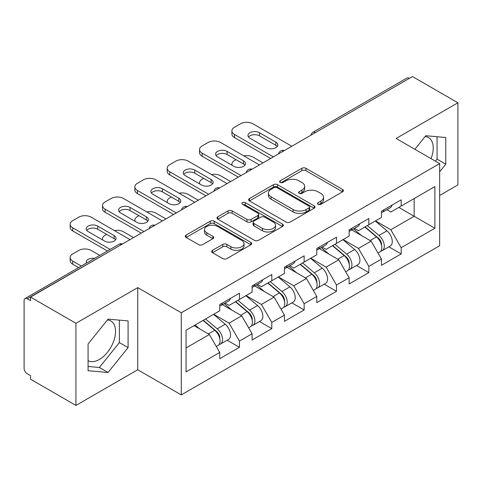 <?xml version="1.0" encoding="UTF-8"?>
<svg xmlns="http://www.w3.org/2000/svg" width="482" height="482" viewBox="0 0 482 482"><rect width="100%" height="100%" fill="white"/><g stroke="black" fill="none" stroke-linecap="round" stroke-linejoin="round"><path stroke-width="0.72" d="M318.096 204.278A2.012 1.163 0 0 0 320.94 204.278L342.569 191.794A2.88 1.663 0 0 0 343.413 190.619A2.88 1.663 0 0 0 342.569 189.444L305.931 168.29A2.88 1.663 0 0 0 301.859 168.29L280.235 180.78A2.012 1.163 0 0 0 279.644 181.6A2.012 1.163 0 0 0 280.235 182.425A2.012 1.163 0 0 0 283.085 182.425L285.88 180.81A9.212 5.32 0 0 1 298.912 180.81L301.961 182.57A9.212 5.32 0 0 1 304.66 186.329A9.212 5.32 0 0 1 301.961 190.089L299.165 191.709A2.012 1.163 0 0 0 298.575 192.529A2.012 1.163 0 0 0 299.165 193.354A2.012 1.163 0 0 0 302.015 193.354L304.811 191.734A9.212 5.32 0 0 1 317.837 191.734L320.892 193.499A9.212 5.32 0 0 1 323.591 197.258A9.212 5.32 0 0 1 320.892 201.018L318.096 202.633A2.012 1.163 0 0 0 317.505 203.458A2.012 1.163 0 0 0 318.096 204.278L318.096 202.633M88.073 360.669A22.871 13.207 120 0 0 99.37 359.464A22.871 13.207 120 0 0 114.312 339.304A22.871 13.207 120 0 0 110.812 320.976A22.871 13.207 120 0 0 107.432 319.94M425.112 136.533A22.871 13.207 -60 0 1 428.486 137.569A22.871 13.207 -60 0 1 431.053 158.638M212.508 250.315A2.88 1.663 0 0 0 211.664 251.49A2.88 1.663 0 0 0 212.508 252.664L222.786 258.599A2.88 1.663 0 0 0 226.859 258.599L250.875 244.736A2.88 1.663 0 0 0 251.718 243.561A2.88 1.663 0 0 0 250.875 242.386L214.237 221.232A2.88 1.663 0 0 0 210.164 221.232L186.148 235.096A2.88 1.663 0 0 0 185.305 236.27A2.88 1.663 0 0 0 186.148 237.445L198.566 244.615A2.88 1.663 0 0 0 202.633 244.615L212.911 238.68A2.88 1.663 0 0 0 213.755 237.506A2.88 1.663 0 0 0 212.911 236.331L206.76 232.776A7.7 4.446 0 0 1 204.501 229.631A7.7 4.446 0 0 1 209.254 225.528A7.7 4.446 0 0 1 217.647 226.492L241.765 240.416A7.7 4.446 0 0 1 244.019 243.561A7.7 4.446 0 0 1 239.271 247.664A7.7 4.446 0 0 1 230.878 246.7L226.859 244.38A2.88 1.663 0 0 0 222.786 244.38L212.508 250.315L212.508 252.664M137.732 287.627L75.939 323.308L30.529 297.087L412.49 76.566L457.9 102.787L396.108 138.461L439.65 163.603L181.28 312.77L137.732 287.627L137.732 369.76L181.28 394.897L181.28 312.77M286.085 222.051A2.88 1.663 0 0 0 290.158 222.051L314.174 208.188A2.88 1.663 0 0 0 315.017 207.013A2.88 1.663 0 0 0 314.174 205.838L277.536 184.684A2.88 1.663 0 0 0 273.469 184.684L249.447 198.554A2.88 1.663 0 0 0 248.604 199.729A2.88 1.663 0 0 0 249.447 200.904L286.085 222.051M243.235 204.717A2.012 1.163 0 0 1 245.278 205.001L245.278 202.609L282.524 224.112A2.88 1.663 0 0 1 283.368 225.287A2.88 1.663 0 0 1 282.524 226.462L258.509 240.325A2.88 1.663 0 0 1 254.436 240.325L217.798 219.177L217.798 216.828A2.88 1.663 0 0 0 216.954 218.003A2.88 1.663 0 0 0 217.798 219.177M217.798 216.828L228.076 210.893A2.88 1.663 0 0 1 232.149 210.893L247.007 219.467A2.88 1.663 0 0 0 251.08 219.467L257.894 215.532A2.88 1.663 0 0 0 258.738 214.357A2.88 1.663 0 0 0 257.894 213.183L242.428 204.254A2.012 1.163 0 0 1 241.837 203.428A2.012 1.163 0 0 1 243.079 202.356A2.012 1.163 0 0 1 245.278 202.609M181.28 394.897L439.65 245.73L439.65 163.603M227.143 340.208L239.446 347.311L239.446 341.087L229.077 323.127L213.731 314.27M239.446 347.311L219.744 358.686L219.744 352.456L186.052 371.911L186.052 330.248L219.744 310.794L219.744 304.57L239.446 293.195L239.446 299.424L252.092 292.122L252.092 285.892L271.794 274.523L271.794 280.747L284.44 273.445L284.44 267.221L304.142 255.846L304.142 262.069L316.788 254.767L316.788 248.543L336.49 237.168L336.49 243.392L349.137 236.09L349.137 229.866L368.838 218.491L368.838 224.72L381.485 217.412L381.485 211.188L401.187 199.819L401.187 206.043L434.885 186.588L434.885 228.251L401.187 247.706L390.818 229.745L375.472 220.889M388.884 246.826L401.187 253.93L401.187 247.706M401.187 253.93L381.485 265.305L381.485 259.075L368.838 266.383L358.469 248.423L343.124 239.566M356.535 265.504L368.838 272.607L368.838 266.383M368.838 272.607L349.137 283.982L349.137 277.752L336.49 285.055L326.121 267.1L310.776 258.238M324.187 284.181L336.49 291.285L336.49 285.055M336.49 291.285L316.788 302.654L316.788 296.43L304.142 303.732L293.773 285.778L278.427 276.915M291.839 302.853L304.142 309.956L304.142 303.732M304.142 309.956L284.44 321.331L284.44 315.108L271.794 322.41L261.425 304.449L246.079 295.593M259.491 321.53L271.794 328.634L271.794 322.41M271.794 328.634L252.092 340.009L252.092 333.785L239.446 341.087M225.07 303.094L229.077 305.407L239.446 299.424M229.077 323.127L241.723 315.824L222.371 304.648M252.092 333.785L241.723 315.824M257.418 284.416L261.425 286.73L271.794 280.747M261.425 304.449L274.071 297.147L254.719 285.977M284.44 315.108L274.071 297.147M289.766 265.745L293.773 268.058L304.142 262.069M293.773 285.778L306.425 278.469L287.067 267.299M316.788 296.43L306.425 278.469M322.115 247.067L326.121 249.381L336.49 243.392M326.121 267.1L338.774 259.798L319.415 248.622M349.137 277.752L338.774 259.798M354.463 228.39L358.469 230.703L368.838 224.72M358.469 248.423L371.122 241.121L351.764 229.944M381.485 259.075L371.122 241.121M409.375 78.361L315.445 132.592M314.119 133.357A4.398 2.543 120 0 1 315.234 132.472A4.398 2.543 60 0 0 313.035 132.255L406.971 78.024A4.398 2.543 60 0 1 409.17 78.241M386.811 209.712L390.818 212.026L401.187 206.043M390.818 229.745L414.146 216.279L414.146 198.56L434.885 186.588M398.801 207.417L434.885 228.251M439.65 195.445L457.9 184.913L457.9 102.787M75.939 323.308L75.939 405.434L30.529 379.214L30.529 375.623L27.209 373.707A4.398 2.543 -120 0 1 24.1 368.32L24.1 300.557A4.398 2.543 -120 0 1 25.01 298.545A4.398 2.543 -120 0 1 27.209 298.762L30.529 300.678L30.529 297.087M75.939 405.434L137.732 369.76M186.052 347.968L209.375 334.502L194.035 325.639M219.744 352.456L209.375 334.502M439.65 171.803L445.772 164.193L445.772 137.509L425.757 135.725L414.857 149.287M128.091 320.922L108.082 319.132L88.073 344.028L88.073 370.706L108.082 372.496L128.091 347.6L128.091 320.922M318.897 204.567L320.892 203.416A9.212 5.32 0 0 0 323.591 199.656L323.591 197.258M304.66 186.329L304.66 188.727A9.212 5.32 0 0 1 301.961 192.487L299.967 193.637M342.533 191.818L305.931 170.688A2.88 1.663 0 0 0 301.859 170.688L281.042 182.708M314.137 208.212L277.536 187.082A2.88 1.663 0 0 0 273.469 187.082L249.489 200.922M309.089 207.832A2.012 1.163 0 0 0 309.679 207.013A2.012 1.163 0 0 0 309.089 206.188L276.927 187.625A2.012 1.163 0 0 0 274.077 187.625L271.125 189.33A9.212 5.32 0 0 0 268.426 193.089A9.212 5.32 0 0 0 271.125 196.849L293.11 209.537A9.212 5.32 0 0 0 306.136 209.537L309.089 207.832L309.089 210.23A2.012 1.163 0 0 0 309.679 209.405L309.679 207.013M268.426 193.089L268.426 195.481A9.212 5.32 0 0 0 271.125 199.241L271.125 196.849M309.089 210.23L306.136 211.935A9.212 5.32 0 0 1 293.11 211.935L271.125 199.241M217.84 219.196L228.076 213.285L228.076 210.893M258.738 214.357L258.738 216.749A2.88 1.663 0 0 1 257.894 217.924L251.08 221.865A2.88 1.663 0 0 1 247.007 221.865L232.149 213.285A2.88 1.663 0 0 0 228.076 213.285M245.278 205.001L282.488 226.486M262.425 228.372A7.7 4.446 0 0 0 270.818 229.336A7.7 4.446 0 0 0 275.571 225.227A7.7 4.446 0 0 0 273.312 222.082L264.817 217.177A2.88 1.663 0 0 0 260.744 217.177L253.93 221.111A2.88 1.663 0 0 0 253.086 222.286A2.88 1.663 0 0 0 253.93 223.467L262.425 228.372L262.425 230.764A7.7 4.446 0 0 0 270.818 231.728A7.7 4.446 0 0 0 275.571 227.618L275.571 225.227M253.086 222.286L253.086 224.684A2.88 1.663 0 0 0 253.93 225.859L253.93 223.467M262.425 230.764L253.93 225.859M244.019 243.561L244.019 245.953A7.7 4.446 0 0 1 239.271 250.062A7.7 4.446 0 0 1 230.878 249.098L226.859 246.778A2.88 1.663 0 0 0 222.786 246.778L212.544 252.689M204.501 229.631L204.501 232.029A7.7 4.446 0 0 0 206.76 235.174L206.76 232.776M212.875 238.704L206.76 235.174M250.839 244.754L214.237 223.624A2.88 1.663 0 0 0 210.164 223.624L186.185 237.469M435.445 161.175L437.06 159.162L437.06 136.731M437.06 159.162L445.772 164.193M88.073 366.459L99.37 367.465L119.385 342.575L119.385 320.144M119.385 342.575L128.091 347.6M99.37 367.465L108.082 372.496M379.021 238.741L377.569 237.897M380.876 251.074A9.676 5.585 -120 0 0 382.28 250.64A9.676 5.585 -120 0 0 384.021 243.874A9.676 5.585 -120 0 0 378.985 235.445L367.314 225.6M382.28 250.64L390.263 246.031A9.676 5.585 -120 0 0 392.005 239.265A9.676 5.585 -120 0 0 386.968 230.836L375.297 220.991M365.061 226.895L378.376 238.132A5.862 3.386 60 0 1 381.545 245.356M262.979 162.886L252.923 157.078A8.796 5.079 0 0 0 243.79 155.873M236.023 159.65L234.469 160.548A8.796 5.079 0 0 0 231.89 164.139A8.796 5.079 0 0 0 232.125 165.302M378.033 253.092L379.792 252.074A9.676 5.585 -120 0 0 381.533 245.314A9.676 5.585 -120 0 0 376.496 236.885L364.826 227.034M361.458 235.541L353.583 228.896M381.593 211.128A9.676 5.585 60 0 1 381.485 211.508M248.501 137.027A6.742 3.892 180 0 1 259.455 135.828L275.837 145.287A6.742 3.892 180 0 1 277.252 146.48M270.655 158.451L234.469 137.563A8.796 5.079 180 0 1 231.89 133.972L231.89 130.857A8.796 5.079 0 0 0 234.469 134.448L234.469 137.563M384.082 209.688A9.676 5.585 60 0 1 382.28 212.327A9.676 5.585 60 0 1 381.485 212.658M392.065 205.079A9.676 5.585 60 0 1 390.263 207.718L382.28 212.327M231.89 130.857A8.796 5.079 0 0 1 234.469 127.266L240.482 123.796A8.796 5.079 0 0 1 252.923 123.796L291.803 146.245M273.348 156.897L234.469 134.448M259.455 132.713L275.837 142.172A6.742 3.892 180 0 1 277.813 144.925A6.742 3.892 180 0 1 273.649 148.522A6.742 3.892 180 0 1 266.299 147.679L249.917 138.22A6.742 3.892 180 0 1 247.941 135.466A6.742 3.892 180 0 1 252.104 131.869A6.742 3.892 180 0 1 259.455 132.713L259.455 135.828M346.672 257.412L345.22 256.575M348.528 269.751A9.676 5.585 -120 0 0 349.932 269.311A9.676 5.585 -120 0 0 351.673 262.551A9.676 5.585 -120 0 0 346.636 254.122L334.96 244.278M349.932 269.311L357.915 264.702A9.676 5.585 -120 0 0 359.656 257.942A9.676 5.585 -120 0 0 354.619 249.513L342.949 239.668M332.713 245.573L346.028 256.804A5.862 3.386 60 0 1 349.191 264.034M230.631 181.557L220.575 175.755A8.796 5.079 0 0 0 211.441 174.55M203.675 178.328L202.121 179.226A8.796 5.079 0 0 0 199.542 182.817A8.796 5.079 0 0 0 199.777 183.979M345.684 271.77L347.444 270.751A9.676 5.585 -120 0 0 349.185 263.991A9.676 5.585 -120 0 0 344.148 255.556L332.472 245.712M329.11 254.219L321.235 247.573M314.324 276.09L312.872 275.252M316.18 288.429A9.676 5.585 -120 0 0 317.584 287.989A9.676 5.585 -120 0 0 319.325 281.229A9.676 5.585 -120 0 0 314.282 272.8L302.612 262.949M317.584 287.989L325.567 283.38A9.676 5.585 -120 0 0 327.308 276.62A9.676 5.585 -120 0 0 322.271 268.191L310.601 258.34M300.364 264.25L313.68 275.481A5.862 3.386 60 0 1 316.843 282.705M198.283 200.235L188.227 194.427A8.796 5.079 0 0 0 179.093 193.228M171.327 197.005L169.772 197.903A8.796 5.079 0 0 0 167.194 201.494A8.796 5.079 0 0 0 167.429 202.651M313.336 290.447L315.095 289.429A9.676 5.585 -120 0 0 316.837 282.663A9.676 5.585 -120 0 0 311.794 274.234L300.123 264.389M296.761 272.896L288.887 266.251M281.976 294.767L280.524 293.93M283.832 307.1A9.676 5.585 -120 0 0 285.236 306.666A9.676 5.585 -120 0 0 286.977 299.906A9.676 5.585 -120 0 0 281.934 291.471L270.263 281.627M285.236 306.666L293.219 302.057A9.676 5.585 -120 0 0 294.96 295.297A9.676 5.585 -120 0 0 289.923 286.862L278.247 277.017M268.016 282.928L281.331 294.159A5.862 3.386 60 0 1 284.494 301.383M165.935 218.912L155.879 213.104A8.796 5.079 0 0 0 146.745 211.905M138.979 215.677L137.424 216.575A8.796 5.079 0 0 0 134.846 220.172A8.796 5.079 0 0 0 135.081 221.328M280.988 309.119L282.747 308.1A9.676 5.585 -120 0 0 284.488 301.34A9.676 5.585 -120 0 0 279.446 292.911L267.775 283.067M264.413 291.568L256.538 284.928M249.628 313.445L248.176 312.607M251.483 325.778A9.676 5.585 -120 0 0 252.887 325.344A9.676 5.585 -120 0 0 254.629 318.578A9.676 5.585 -120 0 0 249.586 310.149L237.915 300.304M252.887 325.344L260.87 320.735A9.676 5.585 -120 0 0 262.612 313.969A9.676 5.585 -120 0 0 257.569 305.54L245.898 295.695M235.668 301.599L248.983 312.836A5.862 3.386 60 0 1 252.146 320.06M133.586 237.59L123.531 231.782A8.796 5.079 0 0 0 114.397 230.583M106.63 234.354L105.076 235.252A8.796 5.079 0 0 0 102.497 238.843A8.796 5.079 0 0 0 102.732 240.006M248.64 327.796L250.399 326.778A9.676 5.585 -120 0 0 252.14 320.018A9.676 5.585 -120 0 0 247.097 311.589L235.427 301.738M232.065 310.245L224.19 303.6M217.28 332.116L215.828 331.279M219.135 344.455A9.676 5.585 -120 0 0 220.539 344.021A9.676 5.585 -120 0 0 222.28 337.255A9.676 5.585 -120 0 0 217.237 328.826L205.567 318.982M220.539 344.021L228.522 339.412A9.676 5.585 -120 0 0 230.263 332.646A9.676 5.585 -120 0 0 225.221 324.217L213.55 314.372M203.32 320.277L216.635 331.508A5.862 3.386 60 0 1 219.798 338.738M94.617 258.358A6.742 3.892 0 0 0 86.2 262.13A6.742 3.892 0 0 0 86.411 263.1M99.744 255.4L91.182 250.459A8.796 5.079 0 0 0 78.741 250.459L72.728 253.93A8.796 5.079 0 0 0 70.149 257.521A8.796 5.079 0 0 0 72.728 261.111L72.728 264.226L78.59 267.612M81.289 266.058L72.728 261.111M216.291 346.474L218.051 345.455A9.676 5.585 -120 0 0 219.792 338.695A9.676 5.585 -120 0 0 214.749 330.26L203.079 320.416M199.717 328.923L195.096 325.025M72.728 264.226A8.796 5.079 180 0 1 70.149 260.635L70.149 257.521M349.245 229.806A9.676 5.585 60 0 1 349.137 230.185M216.153 155.698A6.742 3.892 180 0 1 227.106 154.505L243.488 163.958A6.742 3.892 180 0 1 244.904 165.157M238.307 177.129L202.121 156.24A8.796 5.079 180 0 1 199.542 152.649L199.542 149.534A8.796 5.079 0 0 0 202.121 153.125L202.121 156.24M351.733 228.366A9.676 5.585 60 0 1 349.932 231.005A9.676 5.585 60 0 1 349.137 231.33M359.717 223.756A9.676 5.585 60 0 1 357.915 226.395L349.932 231.005M199.542 149.534A8.796 5.079 0 0 1 202.121 145.944L208.134 142.473A8.796 5.079 0 0 1 220.575 142.473L259.455 164.916M241 175.575L202.121 153.125M227.106 151.39L243.488 160.849A6.742 3.892 180 0 1 245.465 163.603A6.742 3.892 180 0 1 241.301 167.2A6.742 3.892 180 0 1 233.951 166.356L217.569 156.897A6.742 3.892 180 0 1 215.593 154.144A6.742 3.892 180 0 1 219.756 150.547A6.742 3.892 180 0 1 227.106 151.39L227.106 154.505M316.897 248.477A9.676 5.585 60 0 1 316.788 248.863M183.805 174.376A6.742 3.892 180 0 1 194.758 173.177L211.14 182.636A6.742 3.892 180 0 1 212.556 183.835M205.959 195.806L169.772 174.918A8.796 5.079 180 0 1 167.194 171.321L167.194 168.212A8.796 5.079 0 0 0 169.772 171.803L169.772 174.918M319.385 247.043A9.676 5.585 60 0 1 317.584 249.682A9.676 5.585 60 0 1 316.788 250.007M327.368 242.434A9.676 5.585 60 0 1 325.567 245.073L317.584 249.682M167.194 168.212A8.796 5.079 0 0 1 169.772 164.621L175.785 161.145A8.796 5.079 0 0 1 188.227 161.145L227.106 183.594M208.652 194.252L169.772 171.803M194.758 170.068L211.14 179.527A6.742 3.892 180 0 1 213.116 182.28A6.742 3.892 180 0 1 208.953 185.877A6.742 3.892 180 0 1 201.603 185.034L185.221 175.575A6.742 3.892 180 0 1 183.244 172.821A6.742 3.892 180 0 1 187.408 169.224A6.742 3.892 180 0 1 194.758 170.068L194.758 173.177M284.549 267.155A9.676 5.585 60 0 1 284.44 267.54M151.456 193.053A6.742 3.892 180 0 1 162.41 191.854L178.792 201.313A6.742 3.892 180 0 1 180.208 202.512M173.604 214.484L137.424 193.589A8.796 5.079 180 0 1 134.846 189.998L134.846 186.889A8.796 5.079 0 0 0 137.424 190.48L137.424 193.589M287.037 265.721A9.676 5.585 60 0 1 285.236 268.353A9.676 5.585 60 0 1 284.44 268.685M295.02 261.111A9.676 5.585 60 0 1 293.219 263.744L285.236 268.353M134.846 186.889A8.796 5.079 0 0 1 137.424 183.293L143.437 179.822A8.796 5.079 0 0 1 155.879 179.822L194.758 202.271M176.304 212.923L137.424 190.48M162.41 188.745L178.792 198.198A6.742 3.892 180 0 1 180.768 200.952A6.742 3.892 180 0 1 176.605 204.549A6.742 3.892 180 0 1 169.254 203.705L152.872 194.252A6.742 3.892 180 0 1 150.896 191.499A6.742 3.892 180 0 1 155.059 187.896A6.742 3.892 180 0 1 162.41 188.745L162.41 191.854M252.2 285.832A9.676 5.585 60 0 1 252.092 286.212M119.108 211.731A6.742 3.892 180 0 1 130.062 210.532L146.444 219.991A6.742 3.892 180 0 1 147.86 221.184M141.256 233.155L105.076 212.267A8.796 5.079 180 0 1 102.497 208.676L102.497 205.561A8.796 5.079 0 0 0 105.076 209.152L105.076 212.267M254.689 284.398A9.676 5.585 60 0 1 252.887 287.031A9.676 5.585 60 0 1 252.092 287.362M262.672 279.789A9.676 5.585 60 0 1 260.87 282.422L252.887 287.031M102.497 205.561A8.796 5.079 0 0 1 105.076 201.97L111.089 198.5A8.796 5.079 0 0 1 123.531 198.5L162.41 220.949M143.955 231.601L105.076 209.152M130.062 207.417L146.444 216.876A6.742 3.892 180 0 1 148.42 219.629A6.742 3.892 180 0 1 144.257 223.226A6.742 3.892 180 0 1 136.906 222.383L120.524 212.923A6.742 3.892 180 0 1 118.548 210.17A6.742 3.892 180 0 1 122.711 206.573A6.742 3.892 180 0 1 130.062 207.417L130.062 210.532M219.852 304.51A9.676 5.585 60 0 1 219.744 304.889M86.76 230.402A6.742 3.892 180 0 1 97.713 229.209L114.095 238.662A6.742 3.892 180 0 1 115.505 239.861M107.414 250.971L72.728 230.944A8.796 5.079 180 0 1 70.149 227.353L70.149 224.238A8.796 5.079 0 0 0 72.728 227.829L72.728 230.944M222.341 303.07A9.676 5.585 60 0 1 220.539 305.709A9.676 5.585 60 0 1 219.744 306.034M230.324 298.46A9.676 5.585 60 0 1 228.522 301.099L220.539 305.709M70.149 224.238A8.796 5.079 0 0 1 72.728 220.648L78.741 217.177A8.796 5.079 0 0 1 91.182 217.177L130.062 239.62M110.113 249.417L72.728 227.829M97.713 226.094L114.095 235.553A6.742 3.892 180 0 1 116.072 238.307A6.742 3.892 180 0 1 111.908 241.904A6.742 3.892 180 0 1 104.558 241.06L88.176 231.601A6.742 3.892 180 0 1 86.2 228.848A6.742 3.892 180 0 1 90.363 225.251A6.742 3.892 180 0 1 97.713 226.094L97.713 229.209M121.35 244.651L27.209 298.762M122.259 244.127A4.398 2.543 -60 0 0 121.145 244.531A4.398 2.543 -120 0 0 118.946 244.314L25.01 298.545M281.771 152.035A4.398 2.543 120 0 1 282.886 151.149A4.398 2.543 -60 0 1 284.006 150.745M249.423 170.712A4.398 2.543 120 0 1 250.538 169.827A4.398 2.543 -60 0 1 251.652 169.423M217.075 189.384A4.398 2.543 120 0 1 218.189 188.504A4.398 2.543 -60 0 1 219.304 188.094M184.727 208.061A4.398 2.543 120 0 1 185.841 207.182A4.398 2.543 -60 0 1 186.956 206.772M152.378 226.739A4.398 2.543 120 0 1 153.493 225.853A4.398 2.543 -60 0 1 154.608 225.449M320.892 203.416L320.892 201.018M299.165 193.354L299.165 191.709M301.961 192.487L301.961 190.089M280.235 182.425L280.235 180.78M301.859 170.688L301.859 168.29M305.931 170.688L305.931 168.29M342.569 191.794L342.569 189.444M249.447 200.904L249.447 198.554M273.469 187.082L273.469 184.684M277.536 187.082L277.536 184.684M314.174 208.188L314.174 205.838M293.11 211.935L293.11 209.537M306.136 211.935L306.136 209.537M232.149 213.285L232.149 210.893M247.007 221.865L247.007 219.467M251.08 221.865L251.08 219.467M257.894 217.924L257.894 215.532M282.524 226.462L282.524 224.112M222.786 246.778L222.786 244.38M226.859 246.778L226.859 244.38M230.878 249.098L230.878 246.7M212.911 238.68L212.911 236.331M186.148 237.445L186.148 235.096M210.164 223.624L210.164 221.232M214.237 223.624L214.237 221.232M250.875 244.736L250.875 242.386M378.985 235.445L386.968 230.836M370.134 240.554L376.496 236.885M275.837 142.172L275.837 145.287M346.636 254.122L354.619 249.513M337.786 259.232L344.148 255.556M314.282 272.8L322.271 268.191M305.437 277.903L311.794 274.234M281.934 291.471L289.923 286.862M273.089 296.581L279.446 292.911M249.586 310.149L257.569 305.54M240.741 315.258L247.097 311.589M217.237 328.826L225.221 324.217M208.393 333.936L214.749 330.26M243.488 160.849L243.488 163.958M211.14 179.527L211.14 182.636M178.792 198.198L178.792 201.313M146.444 216.876L146.444 219.991M114.095 235.553L114.095 238.662M313.035 132.255A4.398 4.398 0 0 0 310.92 135.201M284.296 150.577A4.398 4.398 0 0 0 278.572 153.879M251.947 169.254A4.398 4.398 0 0 0 246.224 172.556M219.599 187.926A4.398 4.398 0 0 0 213.875 191.233M187.251 206.603A4.398 4.398 0 0 0 181.527 209.911M154.903 225.281A4.398 4.398 0 0 0 149.179 228.582M122.555 243.958A4.398 4.398 0 0 0 118.946 244.314M231.89 165.169L231.89 164.139M199.542 183.841L199.542 182.817M167.194 202.518L167.194 201.494M134.846 221.196L134.846 220.172M102.497 239.873L102.497 238.843"/></g></svg>
